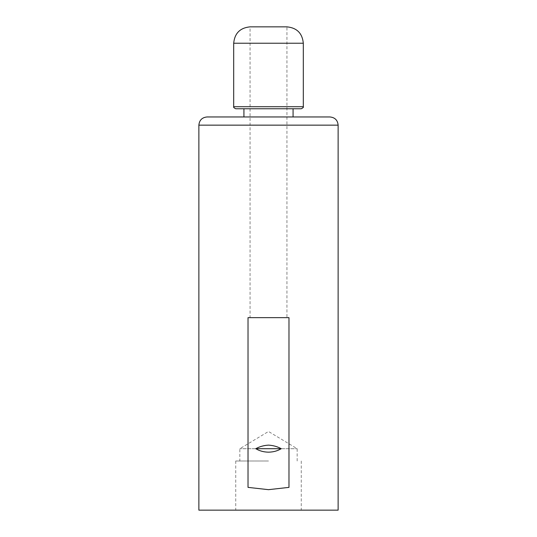 <?xml version="1.0" encoding="UTF-8"?>
<svg xmlns="http://www.w3.org/2000/svg" width="537" height="537" viewBox="0 0 537 537"><rect width="100%" height="100%" fill="white"/><g stroke="black" fill="none" stroke-linecap="round" stroke-linejoin="round"><path stroke-width="0.4" stroke-dasharray="2.69 2.01" d="M255.773 448.71L239.831 448.71L255.773 448.71M268.5 461.001L235.736 461.001L268.5 461.001M338.129 510.15L198.871 510.15M286.933 317.649L268.5 317.649L286.933 317.649L286.933 26.85L250.067 26.85L250.067 317.649L268.5 317.649L250.067 317.649M235.736 108.763L301.264 108.763M293.074 116.959L207.06 116.959M268.5 116.959L243.926 116.959L268.5 116.959M268.5 510.15L301.264 510.15L268.5 510.15M248.02 487.374L248.02 317.649L288.98 317.649L288.98 487.374M281.227 448.71L297.169 448.71L281.227 448.71M303.311 106.715L233.689 106.715M233.689 43.235L303.311 43.235M198.871 125.148L338.129 125.148M297.169 461.001L297.169 448.71L268.5 431.486L239.831 448.71L239.831 461.001M235.736 461.001L235.736 510.15M301.264 461.001L301.264 510.15"/><path stroke-width="0.81" d="M255.773 448.71L281.227 448.71C277.475 450.946 273.232 452.094 268.5 452.167C263.761 452.094 259.519 450.939 255.773 448.71C259.606 446.596 263.848 445.401 268.5 445.133C273.145 445.395 277.387 446.589 281.227 448.71M233.689 43.235C234.656 33.281 240.12 27.823 250.067 26.85L286.933 26.85C296.88 27.823 302.344 33.281 303.311 43.235L233.689 43.235L233.689 106.715L303.311 106.715C303.761 107.145 303.076 107.83 301.264 108.763L235.736 108.763C233.924 107.83 233.239 107.145 233.689 106.715M329.94 116.959C334.913 117.442 337.645 120.174 338.129 125.148L198.871 125.148C199.355 120.174 202.087 117.442 207.06 116.959L329.94 116.959L293.074 116.959L293.074 108.763M268.5 317.649L288.98 317.649L288.98 487.374L268.5 489.67L248.02 487.374L248.02 317.649L268.5 317.649M198.871 125.148L198.871 510.15L338.129 510.15L338.129 125.148M303.311 43.235L303.311 106.715M243.926 108.763L243.926 116.959"/></g></svg>
